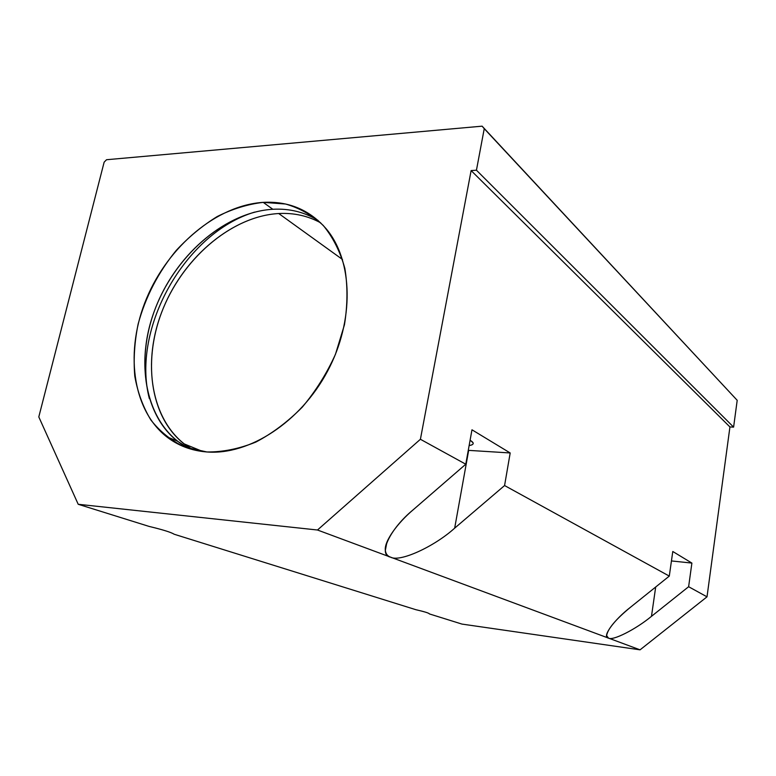 <?xml version="1.0" encoding="UTF-8"?>
<svg xmlns="http://www.w3.org/2000/svg" width="776" height="776" viewBox="0 0 776 776"><rect width="100%" height="100%" fill="white"/><g stroke="black" fill="none" stroke-linecap="round" stroke-linejoin="round"><path stroke-width="1.16" d="M278.72 213.526L342.507 259.494L278.72 213.526C293.939 212.731 307.936 215.835 320.701 222.857C307.936 215.835 293.939 212.731 278.72 213.526C232.684 216.174 184.96 256.216 163.629 307.374C142.192 358.464 149.341 416.566 184.019 443.833L192.7 449.634C152.785 426.722 140.96 367.31 161.204 313.514C181.244 259.62 230.773 216.261 278.72 213.526M263.219 202.361L272.812 209.268C289.409 208.366 304.493 212.081 318.044 220.403C304.493 212.081 289.409 208.366 272.812 209.268L263.219 202.361C216.727 205.33 168.431 246.205 146.654 298.207C124.791 350.141 131.658 409.078 166.5 436.655C177.985 445.628 191.459 450.74 206.911 451.971C249.086 455.347 300.467 422.163 327.52 371.258C354.71 320.43 353.051 260.532 326.201 228.804C309.605 209.83 288.604 201.013 263.219 202.361L285.539 204.01C299.691 208.075 312.272 215.224 323.262 225.467C333.03 237.378 340.227 251.686 344.854 268.409C347.784 286.179 347.648 304.978 344.447 324.785L335.484 354.244C326.774 373.489 315.716 391.114 302.31 407.119C287.877 421.727 272.395 433.377 255.847 442.077C239.124 448.829 222.819 452.127 206.911 451.971L184.882 447.102C171.535 440.836 160.225 431.834 150.961 420.117C143.056 407.119 137.662 392.462 134.781 376.147C133.375 359.23 134.5 341.857 138.138 324.038C145.519 296.956 158.207 272.434 176.181 250.483C188.733 236.961 202.42 225.651 217.231 216.533C232.422 208.919 247.757 204.185 263.219 202.361M470.498 440.496L470.498 440.496C474.495 443.038 474.039 444.716 469.14 445.55C472.264 445.075 473.593 444.173 473.118 442.853L470.498 440.496M429.37 613.913L429.283 613.719C428.303 612.865 423.832 611.527 415.849 609.693L174.222 534.257C171.059 532.288 162.698 529.678 149.137 526.429L78.211 504.284L38.8 416.925L104.139 162.165L106.525 159.73L482.109 126.168L737.2 400.309L482.109 126.168L737.2 400.309L484.243 128.68L476.445 170.206L471.119 170.575L420.408 439.274L465.775 464.213L413.346 509.648C397.438 523.043 384.004 541.541 385.352 550.368C385.769 553.841 387.486 556.091 390.474 557.12C399.582 562.542 434.026 546.818 454.668 528.155L504.575 485.543L510.191 452.961L468.665 450.371L454.668 528.155L468.665 450.371L510.191 452.961L471.973 429.797L465.775 464.213L471.973 429.797L510.191 452.961L504.575 485.543L669.29 576.093L630.733 607.045C615.795 619.297 607.763 628.812 606.638 635.583L608.442 638.085C612.603 641.122 635.835 629.307 651.471 616.338L688.622 586.724L691.891 563.075L672.782 551.493L669.29 576.093L672.782 551.493L691.891 563.075L671.444 560.941L691.891 563.075L688.622 586.724L707.014 596.831L729.935 426.955L471.119 170.575L729.935 426.955L733.601 427.12L476.445 170.206L733.601 427.12L737.2 400.309L733.601 427.12L729.935 426.955L707.014 596.831L688.622 586.724L651.471 616.338L655.691 587.015L651.471 616.338C635.835 629.307 612.603 641.122 608.442 638.085L640.064 649.832L707.014 596.831L640.064 649.832L608.442 638.085C601.584 637.241 613.476 620.363 630.733 607.045L669.29 576.093L504.575 485.543L454.668 528.155C434.026 546.818 399.582 562.542 390.474 557.12L608.442 638.085L317.481 530.008L78.211 504.284L149.137 526.429C162.698 529.678 171.059 532.288 174.222 534.257L415.849 609.693C424.627 611.711 429.138 613.118 429.37 613.913L461.972 624.088L429.37 613.913M189.228 448.625L177.335 441.098C142.6 413.715 135.558 355.292 157.159 303.882C178.655 252.404 226.602 212.042 272.812 209.268C224.021 212.168 173.649 257.04 153.929 312.195C133.967 367.242 147.411 427.324 189.228 448.625M149.351 398.621C131.154 328.461 185.154 232.781 254.625 212.11C185.154 232.781 131.154 328.461 149.351 398.621M461.972 624.088L640.064 649.832L461.972 624.088M413.346 509.648L465.775 464.213L420.408 439.274L317.481 530.008L390.474 557.12C377.796 554.879 389.63 529.067 413.346 509.648M476.445 170.206L484.243 128.68L482.109 126.168L106.525 159.73L104.139 162.165L38.8 416.925L78.211 504.284L317.481 530.008L420.408 439.274L471.119 170.575L476.445 170.206M193.835 449.925L194.262 448.024M385.352 550.368L386.904 542.23M606.638 635.583L606.948 633.526M166.5 436.655L177.335 441.098M184.019 443.833L202.982 451.593"/></g></svg>
